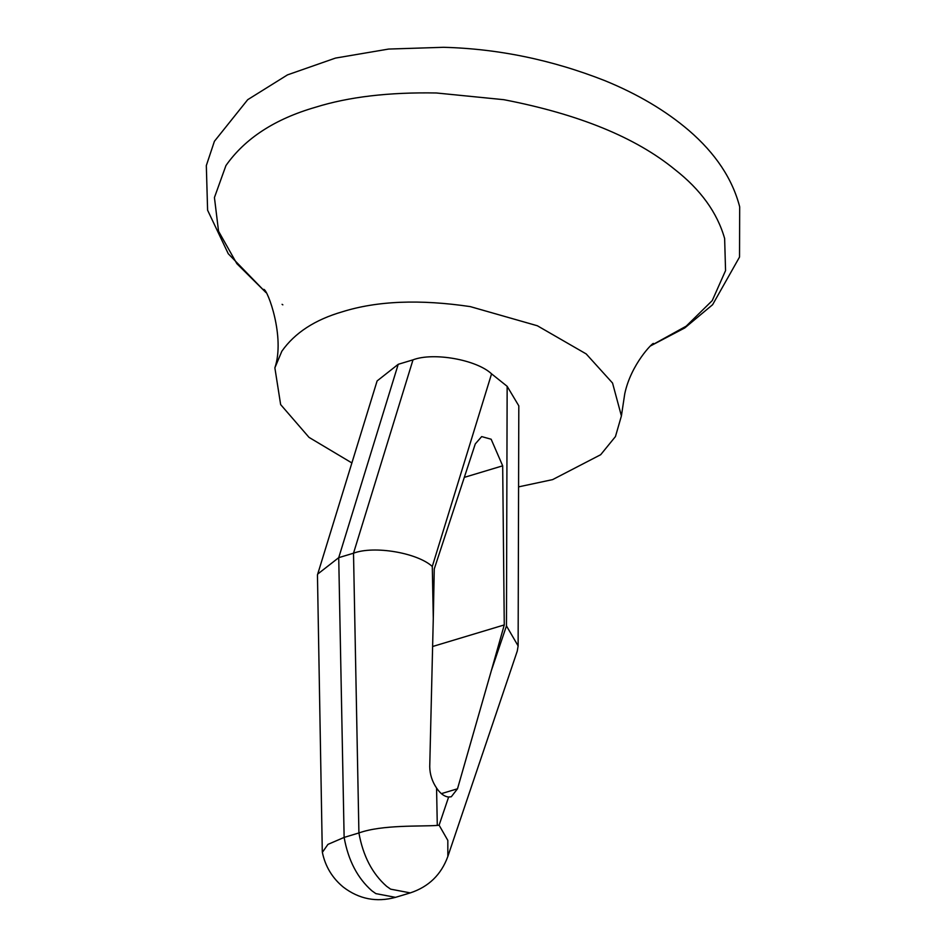 <?xml version="1.0" encoding="UTF-8"?>
<svg xmlns="http://www.w3.org/2000/svg" width="946" height="946" viewBox="0 0 946 946"><rect width="100%" height="100%" fill="white"/><g stroke="black" fill="none" stroke-linecap="round" stroke-linejoin="round"><path stroke-width="1.42" d="M518.574 486.871L552.63 479.61L600.686 454.707L615.456 436.555L621.404 415.933L612.547 383.047L586.201 353.934L537.363 325.767L470.268 306.61C419.858 299.161 377.3 300.863 342.606 311.707C315.018 319.665 294.75 332.85 281.825 351.262L274.872 367.852L280.643 404.581L309.035 437.383L351.877 462.937M322.361 852.346L327.955 844.376L344.131 837.411L358.912 832.953L353.508 553.209L413 359.847C433.41 352.018 476.618 359.716 491.565 373.847L432.287 566.477C417.233 552.712 373.906 545.416 353.508 553.209L338.727 557.655L344.131 837.411C348.234 860.328 357.47 878.101 371.837 890.754L375.846 893.615L395.499 897.352C376.473 902.508 359.113 899.126 343.41 887.194C332.306 878.077 325.294 866.465 322.361 852.346M432.287 566.477L433.292 618.306L429.732 766.745C429.874 774.396 432.156 781.491 436.567 788.03L437.289 825.42L439.11 825.184L448.629 797.029L451.289 796.757L457.509 788.787L491.376 670.537L506.465 625.909L518.124 645.917L517.273 651.061L447.836 856.473L447.825 840.403L439.11 825.184M437.289 825.42C420.864 826.627 382.326 824.545 358.912 832.953C363.016 855.87 372.251 873.655 386.618 886.307L390.627 889.157L410.28 892.894C428.68 886.828 441.203 874.683 447.836 856.473M433.292 618.306L434.261 568.96L475.282 443.911L481.68 436.591L491.151 439.228L502.681 465.822L504.265 624.928L491.376 670.537M436.567 788.03C440.304 793.588 444.313 796.591 448.629 797.029M432.712 646.473L504.265 624.928M322.29 851.684L317.454 574.896L377.111 380.931L398.219 364.305L413 359.847M317.679 574.092L338.727 557.655L398.219 364.305M506.465 625.909L507.151 386.311L518.81 405.846L518.124 645.917M507.151 386.311L491.565 373.847M650.682 345.798L686.193 326.169L712.243 300.603L725.558 270.603L724.636 238.51C717.269 212.661 700.679 189.661 674.853 169.511C635.677 137.418 578.68 114.147 503.875 99.697L436.39 92.98C388.983 92.117 348.719 96.87 315.574 107.229C274.872 118.971 244.99 138.423 225.928 165.574L214.435 197.548L218.55 231.25L236.843 263.65L265.802 292.385M282.085 304.34L282.842 304.849M441.368 793.647L457.509 788.787M464.297 477.375L502.681 465.822M274.872 367.84C285.29 337.166 267.683 289.594 263.768 289.358M621.404 415.933L624.75 393.808C630.994 364.198 652.906 342.405 653.461 343.433M650.588 345.881L684.798 327.919L712.598 304.718L739.536 257.04L739.677 206.796C732.393 178.782 715.46 153.347 688.901 130.477C665.83 110.741 637.805 94.127 604.837 80.647C551.979 59.846 498.211 48.731 443.532 47.3L388.64 49.062L335.487 58.084L287.489 74.876L247.71 99.685L214.411 141.297L206.323 165.562L207.6 210.201L228.27 253.753L265.861 292.491M395.499 897.352L410.28 892.894"/></g></svg>
